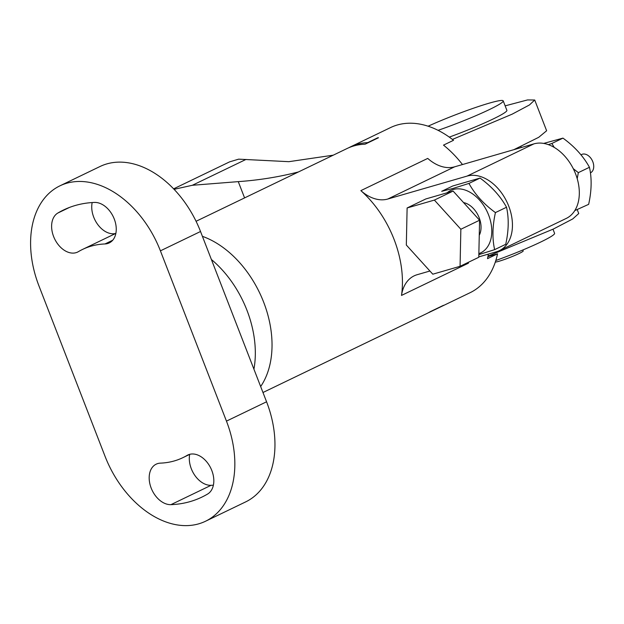 <?xml version="1.0" encoding="UTF-8"?>
<svg xmlns="http://www.w3.org/2000/svg" width="624" height="624" viewBox="0 0 624 624"><rect width="100%" height="100%" fill="white"/><g stroke="black" fill="none" stroke-linecap="round" stroke-linejoin="round"><path stroke-width="0.94" d="M253.929 369.174A91.642 62.735 -115.7 0 0 211.38 259.49M78.406 251.644A21.895 14.984 64.3 0 1 77.626 252.065A21.895 14.984 64.3 0 1 76.011 252.681A21.895 14.984 64.3 0 1 54.358 238.298A21.895 14.984 64.3 0 1 57.829 213.041A159.362 109.091 64.3 0 1 63.539 209.984A159.362 109.091 64.3 0 1 94.497 202.433A21.895 14.984 64.3 0 1 114.481 219.601A21.895 14.984 64.3 0 1 109.247 242.915A21.895 14.984 64.3 0 1 107.632 243.532A21.895 14.984 64.3 0 1 104.996 243.953A115.573 79.115 -115.7 0 0 82.547 249.428A115.573 79.115 -115.7 0 0 78.406 251.644M160.438 463.133A115.573 79.115 -115.7 0 0 174.361 460.918A115.573 79.115 -115.7 0 0 182.887 457.657A115.573 79.115 -115.7 0 0 187.028 455.442A21.895 14.984 64.3 0 1 187.808 455.021A21.895 14.984 64.3 0 1 210.53 467.649A21.895 14.984 64.3 0 1 207.605 494.044A159.362 109.091 64.3 0 1 201.895 497.102A159.362 109.091 64.3 0 1 190.141 501.595A159.362 109.091 64.3 0 1 170.937 504.652A21.895 14.984 64.3 0 1 150.953 487.484A21.895 14.984 64.3 0 1 156.179 464.17A21.895 14.984 64.3 0 1 160.438 463.133M198.767 523.825A91.642 62.735 64.3 0 1 105.027 456.253L38.977 285.964A91.642 62.735 64.3 0 1 59.912 185.843A91.642 62.735 64.3 0 1 160.407 250.84L226.457 421.122A91.642 62.735 64.3 0 1 205.522 521.243A91.642 62.735 64.3 0 1 198.767 523.825M59.912 185.843L100.027 166.507A91.642 62.735 64.3 0 1 200.53 231.504L266.573 401.786A91.642 62.735 64.3 0 1 245.645 501.907L205.522 521.243M213.377 485.191A159.362 109.091 64.3 0 1 211.06 485.316A21.895 14.984 64.3 0 1 194.774 475.301A21.895 14.984 64.3 0 1 189.688 454.381M115.635 233.477A21.895 14.984 64.3 0 1 97.991 224.851A21.895 14.984 64.3 0 1 92.173 202.558M196.061 221.286L347.038 148.535A91.642 62.735 64.3 0 1 353.8 145.954A91.642 62.735 64.3 0 1 365.118 144.183L378.487 137.74A91.642 62.735 -115.7 0 0 377.754 137.771L377.855 138.044M367.825 142.88L367.723 142.607A91.642 62.735 -115.7 0 0 357.139 144.339A91.642 62.735 -115.7 0 0 350.384 146.921A91.642 62.735 -115.7 0 0 348.73 147.763M350.384 146.921L390.507 127.592A91.642 62.735 64.3 0 1 397.262 125.003A91.642 62.735 64.3 0 1 453.523 140.299L443.492 145.127A91.642 62.735 -115.7 0 1 462.478 164.549M428.259 312.811A91.642 62.735 -115.7 0 0 429.952 312.039A91.642 62.735 -115.7 0 0 432.845 310.51L432.822 310.448M432.845 310.51L442.853 305.62M442.876 305.674A91.642 62.735 -115.7 0 0 443.485 305.315L430.115 311.758A91.642 62.735 64.3 0 1 426.605 313.654L262.977 392.504M367.723 142.607L377.754 137.771M487.929 256.604L497.554 253.82A91.642 62.735 64.3 0 1 470.075 292.711L429.952 312.039M497.554 253.82L487.523 258.648A91.642 62.735 -115.7 0 0 488.35 254.108M202.402 236.332A91.642 62.735 64.3 0 1 263.64 302.141A91.642 62.735 64.3 0 1 260.66 386.537M360.859 190.632L427.729 158.41A40.732 27.885 -115.7 0 0 454.646 166.811L387.777 199.033A40.732 27.885 64.3 0 1 360.859 190.632A91.642 62.735 64.3 0 1 401.505 295.425A40.732 27.885 64.3 0 1 414.125 275.863A40.732 27.885 64.3 0 1 417.128 274.716L429.92 271.019M468.53 262.228A40.732 27.885 -115.7 0 0 468.374 263.203L401.505 295.425M454.646 166.811L533.926 143.871A40.732 27.885 64.3 0 1 574.704 171.74A40.732 27.885 64.3 0 1 566.288 218.408L499.418 250.63A40.732 27.885 64.3 0 1 496.415 251.776L478.795 256.877M387.777 199.033L467.056 176.101A40.732 27.885 64.3 0 1 507.835 203.962A40.732 27.885 64.3 0 1 499.418 250.63M449.288 137.108A50.911 4.267 -21.2 0 0 493.139 118.981A50.911 4.267 -21.2 0 0 506.883 110.331L503.209 100.87A50.911 4.267 -21.2 0 0 476.759 107.094A50.911 4.267 -21.2 0 0 428.095 126.204M333.239 155.181L288.881 161.678L238.657 159.159L229.601 161.866L173.605 188.846M452.423 139.433L512.164 114.161L529.448 104.957L534.713 100.012L527.522 99.934L505.144 105.854M513.848 149.682L538.73 137.303L546.632 130.759L534.713 100.012M174.057 189.322L192.34 185.281L238.267 181.631A664.42 454.826 -115.7 0 0 298.459 171.943M488.015 256.144L553.285 229.07L572.738 218.938L578.744 213.533L577.286 209.781M495.308 262.103A15.272 1.279 -21.2 0 0 501.017 260.645A15.272 1.279 -21.2 0 0 515.861 254.998A15.272 1.279 -21.2 0 0 523.193 250.934L522.826 249.998M438.064 130.33A50.911 4.267 -21.2 0 0 489.473 109.528A50.911 4.267 -21.2 0 0 503.209 100.87M495.823 260.512A50.911 4.267 -21.2 0 0 540.844 241.964A50.911 4.267 -21.2 0 0 554.58 233.314L552.989 229.211M590.429 172.864L590.476 172.84A10.179 6.973 -115.7 0 0 592.8 161.717A10.179 6.973 -115.7 0 0 582.387 154.206A10.179 6.973 -115.7 0 0 581.63 154.495L580.975 154.814M460.067 266.308L478.787 257.283L479.575 220.225L453.102 191.061L425.841 198.947L407.113 207.971L406.325 245.029L432.799 274.193L460.067 266.308L460.855 229.25L479.575 220.225M460.855 229.25L434.382 200.086L453.102 191.061M434.382 200.086L407.113 207.971M543.668 143.419L562.965 138.122C574.564 146.546 583.385 156.265 589.446 167.287C591.926 178.347 591.661 190.702 588.65 204.344L574.798 210.6M573.277 168.691L578.347 172.637L577.208 178.667M548.317 144.635L551.873 143.465L554.237 147.428M562.965 138.122L551.873 143.465M589.446 167.287L578.347 172.637M478.865 253.617A34.624 23.696 -115.7 0 0 488.428 214.539A34.624 23.696 -115.7 0 0 453.211 189.509A34.624 23.696 -115.7 0 0 447.119 192.793M494.637 249.647L505.736 244.296C508.739 230.654 509.005 218.306 506.524 207.246C500.464 196.225 491.642 186.506 480.051 178.074L452.782 185.968L441.691 191.311L453.235 188.378L468.952 183.425C475.012 194.446 483.834 204.165 495.425 212.589C492.422 226.231 492.157 238.586 494.637 249.647L478.92 254.6M463.562 202.589A20.366 13.939 64.3 0 1 478.265 215.662A20.366 13.939 64.3 0 1 479.255 235.287M480.051 178.074L468.952 183.425M506.524 207.246L495.425 212.589M266.573 401.786L226.457 421.122M200.53 231.504L160.407 250.84M211.06 485.316L170.937 504.652M188.627 454.67L187.028 455.442M112.71 240.24L104.996 243.953M69.49 207.425L57.829 213.041M533.926 143.871L467.056 176.101M244.585 197.909L238.267 181.631M192.34 185.281L245.996 159.432M189.914 454.272L182.887 457.657M115.869 233.368L82.547 249.428M520.884 146.429L521.305 147.521"/></g></svg>
